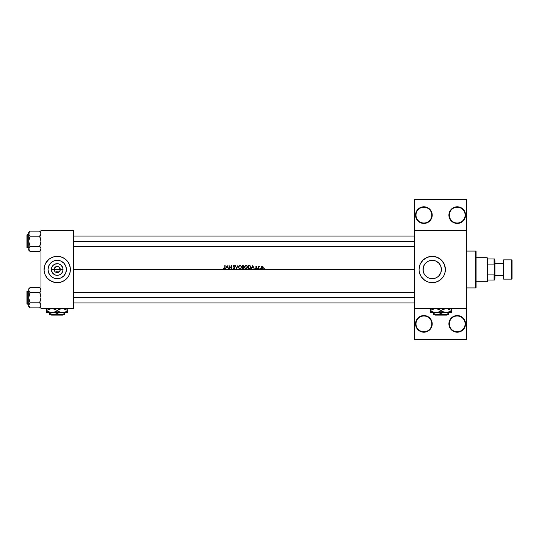 <?xml version="1.0" encoding="UTF-8"?>
<svg xmlns="http://www.w3.org/2000/svg" width="539" height="539" viewBox="0 0 539 539"><rect width="100%" height="100%" fill="white"/><g stroke="black" fill="none" stroke-linecap="round" stroke-linejoin="round"><path stroke-width="0.81" d="M416.095 320.948L415.717 325.516L416.964 328.52L419.261 330.818L422.266 332.058L427.077 331.586L429.785 329.78L431.591 327.079L432.224 323.885L431.786 323.885A7.896 7.896 0 0 0 423.89 315.995A7.896 7.896 0 0 0 415.993 323.885A7.896 7.896 0 0 0 423.89 331.781A7.896 7.896 0 0 0 431.786 323.885L432.224 323.885A8.334 8.334 0 0 1 423.89 332.219A8.334 8.334 0 0 1 415.556 323.885L415.993 323.885A7.896 7.896 0 0 1 423.89 315.995A7.896 7.896 0 0 1 431.786 323.885A7.896 7.896 0 0 1 423.89 331.781A7.896 7.896 0 0 1 415.993 323.885L415.556 323.885L415.69 325.367M465.4 322.261L464.153 319.256L461.856 316.959L457.227 315.551L454.033 316.191L451.332 317.997L449.526 320.698L448.893 323.885A8.334 8.334 0 0 1 457.227 315.551A8.334 8.334 0 0 1 465.555 323.885L465.117 323.885A7.896 7.896 0 0 0 457.227 315.995A7.896 7.896 0 0 0 449.331 323.885A7.896 7.896 0 0 0 457.227 331.781A7.896 7.896 0 0 0 465.117 323.885L465.555 323.885A8.334 8.334 0 0 1 457.227 332.219A8.334 8.334 0 0 1 448.893 323.885L449.331 323.885A7.896 7.896 0 0 1 457.227 315.995A7.896 7.896 0 0 1 465.117 323.885A7.896 7.896 0 0 1 457.227 331.781A7.896 7.896 0 0 1 449.331 323.885L448.893 323.885L449.526 327.079L451.332 329.78L454.033 331.586L458.851 332.058L461.856 330.818L464.153 328.52L465.4 325.516L465.339 321.992M416.095 212.171L415.556 215.115L416.189 211.921L417.994 209.22L420.703 207.414L425.514 206.942L428.518 208.182L430.816 210.479L432.062 213.484L432.224 215.115L431.786 215.115A7.896 7.896 0 0 0 423.89 207.219A7.896 7.896 0 0 0 415.993 215.115A7.896 7.896 0 0 0 423.89 223.005A7.896 7.896 0 0 0 431.786 215.115L432.224 215.115A8.334 8.334 0 0 1 423.89 223.449A8.334 8.334 0 0 1 415.556 215.115L415.993 215.115A7.896 7.896 0 0 1 423.89 207.219A7.896 7.896 0 0 1 431.786 215.115A7.896 7.896 0 0 1 423.89 223.005A7.896 7.896 0 0 1 415.993 215.115L415.556 215.115L415.69 216.597M454.033 207.414L457.227 206.781L461.856 208.182L464.921 211.921L465.555 215.115L465.117 215.115A7.896 7.896 0 0 0 457.227 207.219A7.896 7.896 0 0 0 449.331 215.115A7.896 7.896 0 0 0 457.227 223.005A7.896 7.896 0 0 0 465.117 215.115L465.555 215.115A8.334 8.334 0 0 1 457.227 223.449A8.334 8.334 0 0 1 448.893 215.115L449.331 215.115A7.896 7.896 0 0 1 457.227 207.219A7.896 7.896 0 0 1 465.117 215.115A7.896 7.896 0 0 1 457.227 223.005A7.896 7.896 0 0 1 449.331 215.115L448.893 215.115L449.526 211.921L451.332 209.22L454.033 207.414L452.592 208.182M55.14 271.764L54.648 271.184L55.14 271.764M56.46 272.478L57.215 272.572L56.46 272.478M57.215 271.649L57.215 272.572L57.963 272.478L59.782 271.184L60.287 269.5L63.036 269.5A5.828 5.828 0 0 1 57.215 275.328A5.828 5.828 0 0 1 51.387 269.5L54.143 269.5A3.072 3.072 0 0 0 57.215 272.572A3.072 3.072 0 0 0 60.287 269.5A3.072 3.072 0 0 1 57.215 272.572A3.072 3.072 0 0 1 54.143 269.5L60.287 269.5L59.782 271.184L58.67 272.202L57.215 272.572L57.215 271.649L56.339 271.771L57.215 271.649M55.935 271.899L56.339 271.771L55.935 271.899M66.405 269.5A9.19 9.19 0 0 1 57.215 278.69A9.19 9.19 0 0 1 48.018 269.5L48.719 265.983L50.713 262.998L53.698 261.004L57.215 260.31L60.732 261.004L63.717 262.998L65.704 265.983L66.405 269.5L65.704 273.017L63.717 276.002L60.732 277.996L57.215 278.69L53.698 277.996L50.713 276.002L48.719 273.017L48.018 269.5A9.19 9.19 0 0 1 57.215 260.31A9.19 9.19 0 0 1 66.405 269.5M45.06 274.54A13.158 13.158 0 0 0 54.648 282.402L59.782 282.402A13.158 13.158 0 0 0 61.028 282.092L64.525 280.442L66.519 278.804A13.158 13.158 0 0 0 68.817 275.705L69.369 274.533A13.158 13.158 0 0 0 70.373 269.513A13.158 13.158 0 0 1 57.215 282.658A13.158 13.158 0 0 1 44.057 269.5A13.158 13.158 0 0 0 45.054 274.526M59.782 282.402L61.035 282.092A13.158 13.158 0 0 0 66.506 278.811M66.519 278.804L68.817 275.705A13.158 13.158 0 0 0 69.369 274.54M440.478 273.542L440.754 272.929M440.754 266.071L441.414 269.5L440.72 273.017L441.414 269.5A9.19 9.19 0 0 1 432.224 278.69A9.19 9.19 0 0 1 423.027 269.5L423.203 271.285L423.196 267.748M438.281 276.413L439.554 275.045M438.429 276.285L438.874 275.847M433.612 278.589L436.031 277.868M428.424 277.868L429.152 278.164M424.9 275.058L426.167 276.413M425.581 275.853L426.032 276.298M423.694 272.936L423.209 271.292M423.661 272.855L423.964 273.536M439.541 280.435A13.158 13.158 0 0 0 445.382 269.5L444.379 264.467L441.529 260.196L437.257 257.346L432.224 256.342L427.191 257.346L422.92 260.196L420.07 264.467L419.066 269.5A13.158 13.158 0 0 0 419.126 270.78L419.632 273.32L421.282 276.81L424.914 280.442L428.404 282.092L430.93 282.598L436.044 282.092A13.158 13.158 0 0 0 439.528 280.442L442.398 277.848L443.826 275.705L444.816 273.32L445.382 269.5A13.158 13.158 0 0 1 432.224 282.658A13.158 13.158 0 0 1 419.066 269.5L419.126 270.787M419.126 270.8A13.158 13.158 0 0 0 419.315 272.054M419.322 272.08A13.158 13.158 0 0 0 422.05 277.841M422.057 277.854A13.158 13.158 0 0 0 436.038 282.092L439.534 280.442M423.196 271.252L423.027 269.5L423.728 265.983L425.722 262.998L428.707 261.004L432.224 260.31L435.741 261.004L438.726 262.998L440.72 265.983L441.239 267.708L441.246 271.252M425.439 275.705L424.954 275.126M428.114 277.72L427.582 277.437M431.854 278.683L430.843 278.589M430.095 278.441L429.691 278.34M433.086 278.65L432.595 278.683M435.296 278.164L434.353 278.441M436.873 277.43L436.354 277.713M439.501 275.112L439.022 275.692M54.648 271.184L54.298 268.537L55.881 266.738L58.549 266.738L60.125 268.537L60.287 269.5L54.143 269.5A3.072 3.072 0 0 1 57.215 266.428A3.072 3.072 0 0 1 60.287 269.5L58.973 266.98L56.339 266.556M58.495 271.899L58.091 271.771L58.495 271.899M73.445 269.5L414.68 269.5L73.445 269.5M225.659 268.624L227.155 265.552L228.57 268.624L227.815 267.64L226.427 267.64L225.659 268.624L226.427 267.64L227.815 267.64L228.57 268.624L227.155 265.552L225.659 268.624M234.829 265.996L233.569 266.017L234.869 267.87L234.324 268.644L233.427 268.51L233.32 267.876L233.993 268.388L234.593 267.923L233.299 266.441L233.724 265.525L234.829 265.996L234.014 265.471L233.272 266.044L234.593 267.87L233.993 268.388L233.057 268.031L233.993 268.698L233.057 268.031L233.993 268.698L233.057 268.031L233.993 268.698L233.057 268.031L233.993 268.698L233.057 268.031L233.993 268.698L233.057 268.031L233.993 268.698L233.057 268.031L233.993 268.698L233.057 268.031L233.993 268.698L233.057 268.031L233.993 268.698L233.057 268.031L233.993 268.698L233.057 268.031L233.993 268.698L234.869 267.87L233.589 266.394L233.818 265.815L234.829 265.996L233.939 265.478M238.339 267.182L239.033 265.747L240.556 265.586L241.553 266.926L240.852 268.435L239.329 268.59L238.339 267.256L239.929 265.471L238.595 266.199L238.454 267.721L239.329 268.59L241.095 268.233L241.445 266.461L239.929 265.471L240.556 265.586M244.477 267.182L244.928 265.949L246.067 265.471L247.233 265.936L247.704 267.088L246.714 268.584L244.949 268.24L244.477 267.021L245.474 268.59L246.714 268.584L247.59 267.708L247.435 266.185L246.067 265.471L244.928 265.949L244.477 267.101M259.886 268.503L260.067 268.152L260.357 268.503L259.939 268.584L260.377 268.409L259.939 268.227L260.121 268.665L260.02 268.166M263.847 268.456L264.346 268.355L263.861 268.503M258.814 266.637L259.549 266.414L258.835 267.014L258.76 268.624L258.484 266.381L259.549 266.414L258.484 266.381L258.484 268.624L258.868 266.933L259.495 266.387M256.53 266.765L256.22 266.34L256.793 266.657L256.22 266.34L256.793 266.657L256.22 266.34L256.793 266.657L256.22 266.34L256.793 266.657L255.931 266.973L256.732 267.667L256.726 268.382L255.533 268.361L256.524 268.166L255.654 266.872L256.537 266.441M223.732 268.415L224.736 268.213L225.107 265.552L225.046 268.274L224.487 268.698L223.651 268.348L224.392 268.698L225.006 268.355L224.83 265.552L224.79 268.099L223.732 268.415M251.241 268.624L252.737 265.552L254.159 268.624L253.404 267.64L252.009 267.64L251.241 268.624L252.009 267.64L253.404 267.64L254.159 268.624L252.737 265.552L251.241 268.624M257.426 268.456L257.932 268.355L257.426 268.456M261.065 268.065L261.166 266.798L261.853 266.36L262.762 266.549L263.248 267.398L262.911 268.328L261.86 268.644L261.011 267.95L261.166 266.792L261.011 267.95L262.089 268.665L262.911 268.328L263.173 267.081L262.089 266.34L261.004 267.081M248.331 265.552L249.806 265.626L250.628 266.246L250.83 267.432L250.177 268.442L248.331 268.624L248.331 265.552L248.331 268.624L250.426 268.254L250.851 267.128L250.136 265.761L248.331 265.552M242.193 265.552L243.689 265.976L243.412 266.967L243.999 267.843L243.554 268.503L242.193 268.624L242.193 265.552L242.193 268.624L243.702 268.402L243.999 267.748L243.412 266.967L243.567 265.794L242.193 265.552M236.601 268.624L235.26 265.552L236.581 267.971L237.901 265.552L236.601 268.624L237.901 265.552L236.581 267.971L235.26 265.552L236.601 268.624M229.318 266.212L229.318 268.624L229.041 265.552L231.13 267.971L231.406 265.552L231.406 268.624L229.318 266.212L231.406 268.624L231.406 265.552L231.13 267.971L229.041 265.552L229.318 268.624L229.318 266.212M452.592 222.041L454.033 222.809L450.294 219.744L448.893 215.115A8.334 8.334 0 0 1 457.227 206.781A8.334 8.334 0 0 1 465.555 215.115L464.153 219.744L461.856 222.041L457.227 223.449L454.033 222.809M464.921 211.921L464.571 211.187M464.921 320.698L464.571 319.957M414.68 230.025L466.437 230.025L466.437 199.322L414.68 199.322L466.437 199.322L466.437 230.025L414.68 230.025L414.68 199.322L414.68 230.463L466.437 230.463L466.437 308.537L414.68 308.537L414.68 230.025M439.952 264.514L440.478 265.451M438.874 263.153L439.501 263.888M439.554 263.955L438.281 262.581M436.031 261.132L436.873 261.57M434.353 260.559L435.296 260.836M432.601 260.317L433.612 260.411M430.843 260.411L431.854 260.317M429.152 260.836L430.095 260.559M427.582 261.563L428.417 261.132M424.954 263.874L426.895 262.008M426.026 262.709L425.581 263.147M426.16 262.587L426.672 262.176M423.964 265.471L424.496 264.514M440.727 266.01L441.414 269.5A9.19 9.19 0 0 0 432.224 260.31A9.19 9.19 0 0 0 423.027 269.5L423.694 266.064M40.984 308.975L73.445 308.975L73.445 308.537L40.984 308.537L40.984 230.463L73.445 230.463L73.445 308.537L73.445 230.025L40.984 230.025L73.445 230.025L73.445 230.463L40.984 230.463L40.984 230.025L40.984 308.537L73.445 308.537L73.445 308.975L40.984 308.975L40.984 308.537L40.984 308.975M68.817 275.705L70.117 272.067L70.306 268.213L69.369 264.467L67.388 261.152L64.525 258.558L61.035 256.908L55.921 256.402L52.175 257.346L48.867 259.326L45.606 263.295L44.306 266.933L44.117 270.787L45.06 274.533L47.041 277.848L49.905 280.442L54.648 282.402M414.68 308.975L466.437 308.975L466.437 230.025L466.437 230.463L414.68 230.463L414.68 308.537L466.437 308.537L466.437 339.678L466.437 308.975L414.68 308.975L414.68 308.537L414.68 339.678L414.68 308.975M430.472 209.994L427.245 207.481M426.794 207.299L426.282 207.131M426.261 207.124L425.803 207.003M425.311 206.902L422.34 206.922M422.435 206.909L421.188 207.232M420.433 207.528L419.517 208.02M419.113 208.283L417.024 210.392M417.105 210.271L416.283 211.699M415.657 216.402L416.095 218.052M416.283 218.524L417.968 220.977M417.941 220.943L419.113 221.94M419.517 222.209L420.433 222.695M421.188 222.998L423.816 223.449M423.721 223.442L425.311 223.328M425.803 223.227L426.261 223.099M426.282 223.099L426.794 222.924M427.245 222.742L429.704 221.084M429.603 221.185L430.472 220.229M430.472 318.771L427.245 316.258M426.794 316.076L426.282 315.901M426.261 315.901L425.803 315.773M425.311 315.672L422.34 315.699M422.435 315.679L421.188 316.002M420.433 316.305L419.517 316.791M419.113 317.06L417.024 319.162M417.105 319.041L416.283 320.476M415.657 325.172L416.095 326.829M416.283 327.301L417.968 329.753M417.941 329.72L419.113 330.717M419.517 330.98L420.433 331.472M421.188 331.768L423.816 332.219M423.721 332.219L425.311 332.098M425.803 331.997L426.261 331.876M426.282 331.869L426.794 331.701M427.245 331.519L429.704 329.855M429.603 329.956L430.472 329.006M439.528 258.558A13.158 13.158 0 0 0 419.066 269.5A13.158 13.158 0 0 1 432.224 256.342A13.158 13.158 0 0 1 445.382 269.5A13.158 13.158 0 0 0 439.541 258.565M437.257 257.346L436.866 257.191M440.72 273.017L438.726 276.002L437.331 277.147L435.741 277.996L432.224 278.69L428.707 277.996L427.117 277.147L424.577 274.607L423.728 273.017M424.415 264.642L423.721 266.01M425.433 263.301L424.894 263.948M431.375 260.344L428.107 261.28M436.354 261.287L434.764 260.667M437.776 262.176L437.089 261.698L437.776 262.176M439.015 263.308L438.423 262.715M440.787 266.165L440.033 264.649M45.054 264.474A13.158 13.158 0 0 0 44.057 269.487A13.158 13.158 0 0 1 57.215 256.342A13.158 13.158 0 0 1 70.373 269.5A13.158 13.158 0 0 0 69.376 264.474L69.807 265.68M69.369 264.46A13.158 13.158 0 0 0 66.526 260.209M66.506 260.189A13.158 13.158 0 0 0 59.782 256.598M54.648 256.598A13.158 13.158 0 0 0 45.06 264.46M62.248 257.346L61.035 256.908M45.606 263.295L45.06 264.467M44.117 268.213L44.057 269.5M44.622 273.32L45.06 274.533M52.175 281.654L53.395 282.092M70.306 270.787L70.373 269.5M62.322 261.853L60.732 261.004M49.568 264.393L48.719 265.983M52.108 277.147L53.698 277.996M64.855 274.607L65.704 273.017M63.036 269.5L62.598 271.73L61.331 273.617L59.445 274.883L57.215 275.328L54.985 274.883L52.371 272.734L51.387 269.5L51.832 267.27L53.098 265.383L54.985 264.117L58.353 263.787L60.449 264.656L62.598 267.27L63.036 269.5L60.287 269.5A3.072 3.072 0 0 0 57.215 266.428A3.072 3.072 0 0 0 54.143 269.5L51.387 269.5A5.828 5.828 0 0 1 57.215 263.672A5.828 5.828 0 0 1 63.036 269.5M54.298 268.537L54.143 269.5M55.881 266.738L54.749 267.667M432.224 215.115L431.591 218.302L429.785 221.003L427.077 222.809L423.89 223.449L420.703 222.809L417.994 221.003L416.189 218.302L415.556 215.115A8.334 8.334 0 0 1 423.89 206.781A8.334 8.334 0 0 1 432.224 215.115M466.437 339.678L414.68 339.678L466.437 339.678M454.033 316.191L452.592 316.959M452.592 330.818L454.033 331.586M455.596 332.058L457.227 332.219M464.153 328.52L464.921 327.079M432.224 323.885L431.591 320.698L429.785 317.997L427.077 316.191L423.89 315.551L420.703 316.191L417.994 317.997L416.189 320.698L415.556 323.885A8.334 8.334 0 0 1 423.89 315.551A8.334 8.334 0 0 1 432.224 323.885M224.392 268.698L223.651 268.348L224.392 268.698M223.813 268.112L224.534 268.368L224.83 267.593L224.103 268.294M252.717 266.151L253.256 267.324L252.164 267.324L252.717 266.151L252.164 267.324L253.256 267.324L252.717 266.151M256.604 266.852L255.931 266.92L256.247 266.616M255.931 266.973L256.833 268.011L256.173 268.665L256.833 268.011L256.173 268.665L255.533 268.361L256.301 268.651M256.005 267.122L256.436 267.418M256.173 268.665L256.833 268.011L256.241 268.658M256.16 268.388L256.557 268.024L255.533 268.361M256.032 267.519L255.661 267.021M256.22 266.34L255.654 266.973M257.682 268.152L257.858 268.59L257.426 268.409M258.76 266.711L259.138 266.367M259.293 266.616L258.767 267.647M259.259 266.616L258.814 267.101L259.212 266.616M264.097 268.152L264.278 268.59L263.841 268.409M261.967 266.347L262.944 266.711L263.248 267.398M261.86 268.644L261.011 267.95M262.655 266.825L262.722 268.132L261.462 268.139L261.422 266.926L262.392 266.67M261.752 268.321L262.264 268.368M262.56 266.751L262.001 266.616M261.853 266.36L261.415 266.549M260.377 268.409L260.121 268.665L260.121 268.152L260.02 268.644M248.951 265.552L249.928 265.666M250.797 266.67L250.851 267.203M248.957 268.307L248.607 268.307L248.607 265.868L249.766 265.956L248.607 265.868L248.607 268.307L249.84 268.227M250.008 266.057L250.574 267.027L250.157 268.065L250.48 267.64M250.561 266.906L250.453 266.542M250.372 266.394L250.527 266.744M250.392 267.809L250.002 268.159M249.624 268.274L249.18 268.307M244.659 266.34L244.928 265.949M246.229 265.478L247.704 267.088L246.175 268.698M245.467 268.247L246.08 268.388L245.144 268.018L244.746 267.101L245.366 265.996L246.592 265.882L247.327 266.576L247.327 267.593L246.08 268.388L247.428 267.021M246.875 266.037L246.471 265.842M245.717 265.842L246.822 266.003M245.568 265.889L246.013 265.788M247.226 265.936L246.694 265.586M247.206 267.822L246.714 268.24M246.592 265.882L246.215 265.794M242.88 265.552L243.763 266.313L243.412 266.967L243.965 267.492M243.763 266.313L243.412 266.967L243.999 267.748L243.412 266.967L243.763 266.313L243.412 266.967M242.469 265.868L243.493 266.32L242.469 265.868L242.469 266.852L242.469 265.868M243.487 266.387L242.469 266.852L243.412 266.583L242.651 266.852L243.493 266.32L242.84 265.868L243.332 265.983M242.469 267.169L243.224 267.203L242.469 267.169L242.469 268.307L242.469 267.169M243.224 267.203L242.651 267.169L243.729 267.748L243.318 267.229M243.001 268.307L242.469 268.307L243.729 267.748L243.426 268.22L242.86 268.307L243.689 267.553M243.419 266.077L242.954 265.868M239.794 268.692L238.332 267.021M240.071 265.794L240.893 266.158L241.283 267.088L240.893 268.018L239.943 268.388L239.006 268.018L238.609 267.101L238.905 266.266L239.875 265.788M240.677 266.003L240.333 265.842M239.316 268.24L240.003 268.388M240.926 267.991L241.229 267.479M238.858 266.327L238.662 266.717M238.514 266.34L238.359 266.785M233.993 268.388L233.374 267.971M234.58 267.977L233.259 266.192L234.014 265.471M234.485 267.566L233.259 266.192M233.933 267.074L233.387 266.61M234.58 266.185L233.98 265.788L234.58 266.185L233.98 265.788L234.58 266.185L233.98 265.788L234.58 266.185L233.98 265.788L234.58 266.185L233.98 265.788L233.528 266.178L234.869 267.87L233.993 268.698M233.98 265.788L233.528 266.178L233.899 265.794M233.731 266.576L234.148 266.879M234.526 268.53L234.155 268.692M227.135 266.151L227.674 267.324L226.575 267.324L227.135 266.151L226.575 267.324L227.674 267.324L227.135 266.151M475.647 251.08L476.085 251.518L476.085 287.482L475.647 287.92L466.437 287.92L475.647 287.92L475.647 251.08L466.437 251.08L475.647 251.08L475.647 287.92L476.085 287.482L476.085 251.518L475.647 251.08M441.259 267.802L441.259 271.198L441.259 267.802M73.445 297.703L414.68 297.703L73.445 297.703M30.069 287.509L28.803 289.396L30.069 287.509L39.616 287.509L40.984 288.877L39.616 287.509L30.069 287.509L28.702 288.877L29.086 291.363L28.702 290.056L28.702 297.703L30.069 292.603L28.803 290.73L29.086 291.37L28.702 290.056L29.099 288.729M39.616 292.603L40.169 293.816L39.616 292.603L40.169 291.997L39.616 292.603L30.069 292.603L39.616 292.603L40.883 290.73L40.607 288.742L40.89 290.716L40.607 291.37L40.984 290.056L40.6 288.742L40.89 290.716L39.616 292.603L40.883 290.73M40.182 288.136L40.883 289.389M40.182 307.27L39.616 307.897L30.069 307.897L28.702 305.35L28.702 306.529L30.069 307.897L28.702 305.35L30.069 302.797L28.803 304.676M39.616 302.797L40.169 303.403L39.616 302.797L40.984 297.703L40.169 293.816L40.984 297.703L39.616 302.797L30.069 302.797L39.616 302.797L40.883 304.676L40.593 306.678M26.95 303.403L26.95 292.003M29.504 307.27L30.069 307.897L39.616 307.897L40.607 306.657L40.169 307.291M414.68 241.297L73.445 241.297L414.68 241.297M29.504 231.73L30.069 231.103L39.616 231.103L40.984 232.471L39.616 231.103L30.069 231.103L28.702 232.471L28.803 234.317L29.086 232.343L28.702 241.297L30.069 236.203L28.803 234.324L29.099 232.322M40.182 231.73L40.984 233.65L39.616 236.203L30.069 236.203L39.616 236.203L40.883 234.324M40.182 250.864L39.616 251.491L30.069 251.491L28.702 248.944L28.702 250.123L30.069 251.491L28.702 248.944L30.069 246.397L29.086 247.623M40.169 235.597L39.616 236.203L40.984 241.297L39.616 246.397L30.069 246.397L39.616 246.397L40.883 248.27L40.883 249.611L40.89 248.284M29.47 250.817L30.069 251.491L39.616 251.491L40.984 248.944L40.155 250.898M26.95 246.997L26.95 235.597M28.702 232.471L28.702 233.65L29.53 231.696M40.6 232.336L40.984 233.65L39.616 231.103M26.95 235.105L28.702 234.721L27.213 234.721L27.213 247.879L26.95 234.984L26.95 247.617L28.702 247.879L26.95 247.495M29.524 247.003L30.069 246.397L29.524 247.003L30.069 246.397L28.702 241.297L28.803 249.611M39.616 236.203L40.883 239.97L40.883 242.631L39.616 246.397L40.6 247.623M30.069 246.397L28.702 241.297L29.086 250.258M28.803 232.983L28.803 234.324M28.702 233.65L28.702 241.297L30.069 236.203L29.086 234.97M28.803 248.284L28.702 250.123L30.069 251.491M30.069 231.103L29.086 232.343M30.069 236.203L29.524 235.597M40.607 234.964L40.89 232.996M40.203 247.044L39.616 246.397M40.883 249.611L40.984 248.944M39.616 251.491L40.984 250.123M26.95 291.505L28.702 291.121L27.213 291.121L27.213 304.279L26.95 291.383L26.95 304.016L28.702 304.279L26.95 303.895M29.086 306.664L28.702 305.35L28.702 306.529L30.069 307.897M40.984 305.35L40.883 304.676M29.524 303.403L30.069 302.797L29.086 304.03L30.069 302.797L28.702 297.703L28.803 306.004M30.069 302.797L28.803 299.03L28.803 296.369L30.069 292.603L29.086 291.377M39.616 287.509L40.6 288.742M28.702 288.877L28.803 290.716M28.803 289.389L28.702 305.35L29.086 304.036M29.483 291.956L30.069 292.603M40.89 306.004L40.607 306.657M40.169 303.403L40.6 304.03M40.607 291.363L40.169 291.997M487.047 257.218L487.485 258.976L487.047 257.218L476.085 257.218L487.047 257.218L487.047 281.782L476.085 281.782L487.047 281.782L487.047 257.218M487.485 281.345L487.047 281.782L487.485 280.024L487.485 281.345M487.485 264.076L487.485 274.924L487.485 258.976L487.485 264.076L494.068 264.076L494.506 265.114L494.506 273.886L494.068 274.924L487.485 274.924L487.485 280.024L487.485 274.924L494.068 274.924L494.068 280.024L494.506 280.024L494.506 273.886L494.506 280.024L494.068 280.024L494.506 258.976L487.485 258.976L494.068 258.976L494.068 264.076L494.068 258.976L494.506 258.976L494.506 265.114L494.068 264.076L487.485 264.076M487.485 280.024L494.068 280.024L487.485 280.024M511.612 259.852L511.612 279.148A0.438 0.438 0 0 0 512.05 278.71L512.05 260.29A0.438 0.438 0 0 0 511.612 259.852L503.716 259.852A0.438 0.438 0 0 0 503.278 260.29L503.278 278.71A0.438 0.438 0 0 0 503.716 279.148L503.716 259.852L503.716 279.148L511.612 279.148L511.612 259.852A0.438 0.438 0 0 1 512.05 260.29L512.05 278.71A0.438 0.438 0 0 1 511.612 279.148L503.716 279.148A0.438 0.438 0 0 1 503.278 278.71L503.278 260.29A0.438 0.438 0 0 1 503.716 259.852L511.612 259.852M494.506 278.71L494.943 278.272L494.943 260.728L494.506 260.29L494.943 260.728L494.943 278.272L494.506 278.71M503.278 263.362L494.943 263.362L503.278 263.362M494.943 275.638L503.278 275.638L494.943 275.638M63.339 314.675L62.901 315.113L51.528 315.113L51.09 314.675L51.528 315.113L62.901 315.113L63.339 314.675M64.673 313.988L64.673 314.594L64.673 313.523L63.717 314.021L64.673 313.523L64.673 314.675L64.673 312.573L64.673 313.523L61.924 314.594L58.104 313.988L57.215 313.523L57.215 312.573L57.215 313.523L53.489 314.675L49.756 313.523L49.756 312.573L49.756 314.594L49.756 313.523L51.562 314.352L50.592 313.961M57.215 313.523L58.104 313.988L57.215 313.523L53.489 314.675L49.756 314.675L49.756 313.988L49.756 314.675L53.489 314.675L50.646 313.988M67.739 312.115L67.739 310.43L63.838 308.914L67.739 310.43L67.739 312.573L67.739 312.115L67.739 312.573L46.684 312.573L51.953 312.573L49.251 312.121L46.684 310.942L46.684 310.43L47.944 309.77L50.565 308.921L46.684 310.43L46.684 312.115M49.756 312.573L53.327 312.452L50.592 312.452L47.944 311.596L51.953 312.573L62.477 312.573L59.775 312.121L57.215 310.942L57.215 310.43L60.395 309.069M67.2 311.246L63.858 312.452L61.102 312.452L67.739 312.452M58.569 309.723L57.215 310.43L53.334 308.921L57.215 310.43L57.215 310.942L55.962 311.596L53.334 312.452L57.215 310.942L61.096 312.452M46.684 309.77L46.684 308.914L46.684 310.43L46.684 309.77L46.684 310.43L47.23 310.127M46.684 311.596L46.684 310.942L50.565 312.452M54.668 309.258L55.955 309.77L54.668 309.258M58.556 309.73L60.307 309.09M64.559 312.297L62.477 312.573M67.739 311.596L67.739 310.942L64.646 312.276M67.739 309.77L67.739 310.43L63.858 308.921L67.739 310.43L67.739 309.251M58.03 311.387L59.755 312.115L57.215 310.942L55.962 311.596M56.4 309.986L57.215 310.43L58.468 309.77M49.756 313.523L49.756 313.988M63.784 313.988L60.941 314.675L53.489 314.675L60.941 314.675L58.104 313.988M60.941 314.675L64.673 314.675L60.941 314.675M51.528 315.113L51.09 314.675L51.528 315.113M447.121 314.675L446.683 315.113L435.31 315.113L434.872 314.675L435.31 315.113L446.683 315.113L447.121 314.675M448.455 313.988L448.455 314.594L448.455 313.523L447.498 314.021L448.455 313.523L448.455 314.675L448.455 312.573L448.455 313.523L445.706 314.594L441.886 313.988L440.996 313.523L440.996 312.573L440.996 313.523L437.27 314.675L433.538 313.523L433.538 312.573L433.538 314.594L433.538 313.523L435.344 314.352L434.373 313.961M440.996 313.523L441.886 313.988L440.996 313.523L437.27 314.675L433.538 314.675L433.538 313.988L433.538 314.675L437.27 314.675L434.427 313.988M451.52 312.115L451.52 310.43L447.619 308.914L451.52 310.43L451.52 312.573L451.52 312.115L451.52 312.573L430.472 312.573L435.734 312.573L433.033 312.121L430.472 310.942L430.472 310.43L433.646 309.069M433.538 312.573L437.109 312.452L433.019 312.115L434.36 312.452M451.52 311.596L451.52 310.942L448.98 312.115L446.258 312.573L442.249 311.603L440.996 310.942L440.996 310.43L444.877 308.921L442.249 309.77L440.996 310.43L440.996 310.942L438.45 312.115L435.734 312.573L446.258 312.573L450.981 311.246M440.181 309.986L437.095 308.914L440.996 310.43L437.116 308.921L440.996 310.43L442.249 309.77M431.011 310.127L430.472 310.43L430.472 308.914L430.472 312.115M431.827 309.723L433.558 309.096M430.472 311.596L430.472 310.942L434.346 312.452L437.816 312.297M439.743 311.596L440.996 310.942L442.249 311.596L440.996 310.942L437.904 312.276M441.812 311.387L446.258 312.573L444.877 312.452M451.52 309.77L451.52 310.43L447.639 308.921L451.52 310.43L451.52 309.251M431.726 311.596L433.012 312.115L431.726 311.603M446.258 312.573L451.52 312.452M431.82 309.73L430.472 310.43L430.472 309.77M433.538 313.523L433.538 313.988M447.565 313.988L444.722 314.675L437.27 314.675L444.722 314.675L441.886 313.988M444.722 314.675L448.455 314.675L444.722 314.675M435.31 315.113L434.872 314.675L435.31 315.113M414.68 292.441L73.445 292.441M414.68 302.965L73.445 302.965M73.445 246.559L414.68 246.559M73.445 236.035L414.68 236.035M40.984 306.529L39.616 307.897"/></g></svg>
